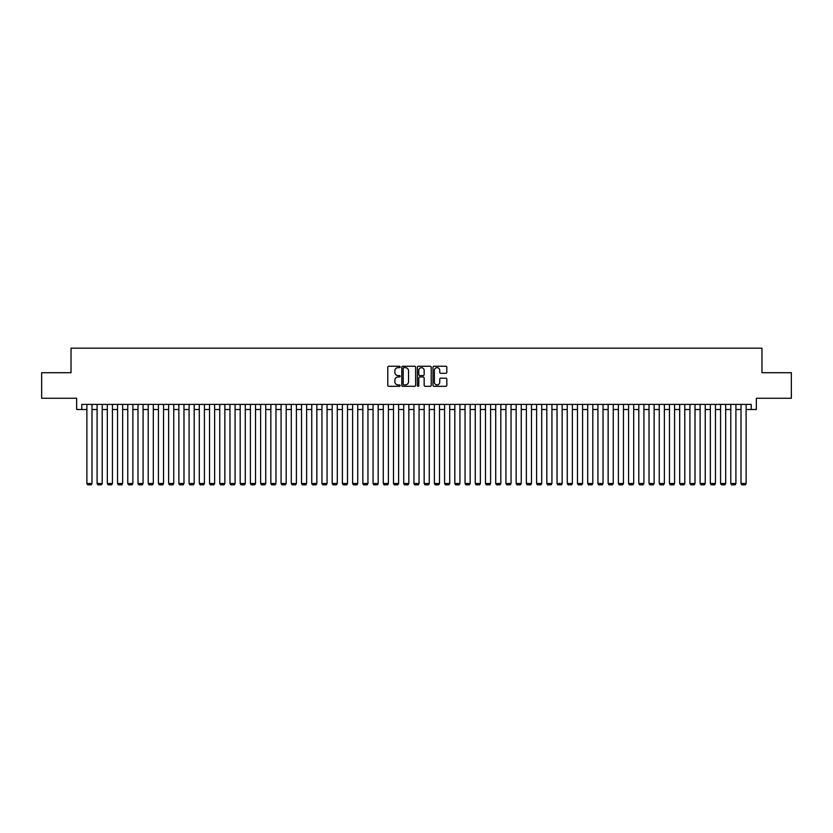 <?xml version="1.0" encoding="UTF-8"?>
<svg xmlns="http://www.w3.org/2000/svg" width="833" height="833" viewBox="0 0 833 833"><rect width="100%" height="100%" fill="white"/><g stroke="black" fill="none" stroke-linecap="round" stroke-linejoin="round"><path stroke-width="1.25" d="M400.142 366.947A0.698 0.698 0 0 0 399.444 366.249L388.782 366.249A1 1 0 0 0 387.782 367.249L387.782 385.315A1 1 0 0 0 388.782 386.314L399.444 386.314A0.698 0.698 0 0 0 400.142 385.606A0.698 0.698 0 0 0 399.444 384.908L398.07 384.908A3.207 3.207 0 0 1 394.852 381.701L394.852 380.192A3.207 3.207 0 0 1 398.07 376.985L399.444 376.985A0.698 0.698 0 0 0 400.142 376.277A0.698 0.698 0 0 0 399.444 375.579L398.07 375.579A3.207 3.207 0 0 1 394.852 372.372L394.852 370.862A3.207 3.207 0 0 1 398.07 367.655L399.444 367.655A0.698 0.698 0 0 0 400.142 366.947M445.822 373.319A1 1 0 0 0 446.821 372.32L446.821 367.249A1 1 0 0 0 445.822 366.249L433.983 366.249A1 1 0 0 0 432.983 367.249L432.983 385.315A1 1 0 0 0 433.983 386.314L445.822 386.314A1 1 0 0 0 446.821 385.315L446.821 379.192A1 1 0 0 0 445.822 378.182L440.751 378.182A1 1 0 0 0 439.751 379.192L439.751 382.222A2.686 2.686 0 0 1 437.065 384.908A2.686 2.686 0 0 1 434.378 382.222L434.378 370.341A2.686 2.686 0 0 1 437.065 367.655A2.686 2.686 0 0 1 439.751 370.341L439.751 372.32A1 1 0 0 0 440.751 373.319L445.822 373.319M81.769 409.503L81.769 404.39L751.231 404.39L751.231 409.503L756.343 409.503L756.343 398.257L791.35 398.257L791.35 372.705L761.966 372.705L761.966 348.173L71.034 348.173L71.034 372.705L41.65 372.705L41.65 398.257L76.657 398.257L76.657 409.503L86.882 409.503M415.625 367.249A1 1 0 0 0 414.615 366.249L402.776 366.249A1 1 0 0 0 401.777 367.249L401.777 385.315A1 1 0 0 0 402.776 386.314L414.615 386.314A1 1 0 0 0 415.625 385.315L415.625 367.249M418.385 366.249L430.224 366.249A1 1 0 0 1 431.223 367.249L431.223 385.315A1 1 0 0 1 430.224 386.314L425.153 386.314A1 1 0 0 1 424.153 385.315L424.153 377.984A1 1 0 0 0 423.143 376.985L419.79 376.985A1 1 0 0 0 418.78 377.984L418.78 385.606A0.698 0.698 0 0 1 418.083 386.314A0.698 0.698 0 0 1 417.375 385.606L417.375 367.249A1 1 0 0 1 418.385 366.249M91.984 409.503L97.097 409.503M102.209 409.503L107.322 409.503M112.434 409.503L117.536 409.503M122.649 409.503L127.761 409.503M132.874 409.503L137.986 409.503M143.089 409.503L148.201 409.503M153.314 409.503L158.426 409.503M163.539 409.503L168.641 409.503M173.753 409.503L178.866 409.503M183.978 409.503L189.091 409.503M194.193 409.503L199.306 409.503M204.418 409.503L209.531 409.503M214.633 409.503L219.745 409.503M224.858 409.503L229.97 409.503M235.083 409.503L240.185 409.503M245.298 409.503L250.41 409.503M255.523 409.503L260.635 409.503M265.737 409.503L270.85 409.503M275.962 409.503L281.075 409.503M286.188 409.503L291.29 409.503M296.402 409.503L301.515 409.503M306.627 409.503L311.74 409.503M316.842 409.503L321.954 409.503M327.067 409.503L332.18 409.503M337.292 409.503L342.394 409.503M347.507 409.503L352.619 409.503M357.732 409.503L362.844 409.503M367.947 409.503L373.059 409.503M378.172 409.503L383.284 409.503M388.397 409.503L393.499 409.503M398.611 409.503L403.724 409.503M408.836 409.503L413.949 409.503M419.051 409.503L424.164 409.503M429.276 409.503L434.389 409.503M439.501 409.503L444.603 409.503M449.716 409.503L454.828 409.503M459.941 409.503L465.053 409.503M470.156 409.503L475.268 409.503M480.381 409.503L485.493 409.503M490.606 409.503L495.708 409.503M500.82 409.503L505.933 409.503M511.046 409.503L516.158 409.503M521.26 409.503L526.373 409.503M531.485 409.503L536.598 409.503M541.71 409.503L546.812 409.503M551.925 409.503L557.038 409.503M562.15 409.503L567.263 409.503M572.365 409.503L577.477 409.503M582.59 409.503L587.702 409.503M592.815 409.503L597.917 409.503M603.03 409.503L608.142 409.503M613.255 409.503L618.367 409.503M623.469 409.503L628.582 409.503M633.694 409.503L638.807 409.503M643.909 409.503L649.022 409.503M654.134 409.503L659.247 409.503M664.359 409.503L669.461 409.503M674.574 409.503L679.686 409.503M684.799 409.503L689.911 409.503M695.014 409.503L700.126 409.503M705.239 409.503L710.351 409.503M715.464 409.503L720.566 409.503M725.678 409.503L730.791 409.503M735.903 409.503L741.016 409.503M746.118 409.503L751.231 409.503M403.88 367.655A0.698 0.698 0 0 0 403.182 368.353L403.182 384.211A0.698 0.698 0 0 0 403.88 384.908L405.338 384.908A3.207 3.207 0 0 0 408.545 381.701L408.545 370.862A3.207 3.207 0 0 0 405.338 367.655L403.88 367.655M424.153 370.383A2.686 2.686 0 0 0 421.467 367.707A2.686 2.686 0 0 0 418.78 370.383L418.78 374.579A1 1 0 0 0 419.79 375.579L423.143 375.579A1 1 0 0 0 424.153 374.579L424.153 370.383M91.984 404.39L91.984 483.494L86.882 483.494L86.882 404.39M91.984 483.494L91.224 484.827L87.642 484.827L86.882 483.494M102.209 404.39L102.209 483.494L97.097 483.494L97.097 404.39M102.209 483.494L101.439 484.827L97.867 484.827L97.097 483.494M112.434 404.39L112.434 483.494L107.322 483.494L107.322 404.39M112.434 483.494L111.664 484.827L108.082 484.827L107.322 483.494M122.649 404.39L122.649 483.494L117.536 483.494L117.536 404.39M122.649 483.494L121.889 484.827L118.307 484.827L117.536 483.494M132.874 404.39L132.874 483.494L127.761 483.494L127.761 404.39M132.874 483.494L132.103 484.827L128.532 484.827L127.761 483.494M143.089 404.39L143.089 483.494L137.986 483.494L137.986 404.39M143.089 483.494L142.328 484.827L138.747 484.827L137.986 483.494M153.314 404.39L153.314 483.494L148.201 483.494L148.201 404.39M153.314 483.494L152.543 484.827L148.972 484.827L148.201 483.494M163.539 404.39L163.539 483.494L158.426 483.494L158.426 404.39M163.539 483.494L162.768 484.827L159.186 484.827L158.426 483.494M173.753 404.39L173.753 483.494L168.641 483.494L168.641 404.39M173.753 483.494L172.983 484.827L169.411 484.827L168.641 483.494M183.978 404.39L183.978 483.494L178.866 483.494L178.866 404.39M183.978 483.494L183.208 484.827L179.636 484.827L178.866 483.494M194.193 404.39L194.193 483.494L189.091 483.494L189.091 404.39M194.193 483.494L193.433 484.827L189.851 484.827L189.091 483.494M204.418 404.39L204.418 483.494L199.306 483.494L199.306 404.39M204.418 483.494L203.648 484.827L200.076 484.827L199.306 483.494M214.633 404.39L214.633 483.494L209.531 483.494L209.531 404.39M214.633 483.494L213.873 484.827L210.291 484.827L209.531 483.494M224.858 404.39L224.858 483.494L219.745 483.494L219.745 404.39M224.858 483.494L224.087 484.827L220.516 484.827L219.745 483.494M235.083 404.39L235.083 483.494L229.97 483.494L229.97 404.39M235.083 483.494L234.312 484.827L230.741 484.827L229.97 483.494M245.298 404.39L245.298 483.494L240.185 483.494L240.185 404.39M245.298 483.494L244.538 484.827L240.956 484.827L240.185 483.494M255.523 404.39L255.523 483.494L250.41 483.494L250.41 404.39M255.523 483.494L254.752 484.827L251.181 484.827L250.41 483.494M265.737 404.39L265.737 483.494L260.635 483.494L260.635 404.39M265.737 483.494L264.977 484.827L261.395 484.827L260.635 483.494M275.962 404.39L275.962 483.494L270.85 483.494L270.85 404.39M275.962 483.494L275.192 484.827L271.62 484.827L270.85 483.494M286.188 404.39L286.188 483.494L281.075 483.494L281.075 404.39M286.188 483.494L285.417 484.827L281.835 484.827L281.075 483.494M296.402 404.39L296.402 483.494L291.29 483.494L291.29 404.39M296.402 483.494L295.642 484.827L292.06 484.827L291.29 483.494M306.627 404.39L306.627 483.494L301.515 483.494L301.515 404.39M306.627 483.494L305.857 484.827L302.285 484.827L301.515 483.494M316.842 404.39L316.842 483.494L311.74 483.494L311.74 404.39M316.842 483.494L316.082 484.827L312.5 484.827L311.74 483.494M327.067 404.39L327.067 483.494L321.954 483.494L321.954 404.39M327.067 483.494L326.297 484.827L322.725 484.827L321.954 483.494M337.292 404.39L337.292 483.494L332.18 483.494L332.18 404.39M337.292 483.494L336.522 484.827L332.94 484.827L332.18 483.494M347.507 404.39L347.507 483.494L342.394 483.494L342.394 404.39M347.507 483.494L346.747 484.827L343.165 484.827L342.394 483.494M357.732 404.39L357.732 483.494L352.619 483.494L352.619 404.39M357.732 483.494L356.961 484.827L353.39 484.827L352.619 483.494M367.947 404.39L367.947 483.494L362.844 483.494L362.844 404.39M367.947 483.494L367.186 484.827L363.604 484.827L362.844 483.494M378.172 404.39L378.172 483.494L373.059 483.494L373.059 404.39M378.172 483.494L377.401 484.827L373.83 484.827L373.059 483.494M388.397 404.39L388.397 483.494L383.284 483.494L383.284 404.39M388.397 483.494L387.626 484.827L384.044 484.827L383.284 483.494M398.611 404.39L398.611 483.494L393.499 483.494L393.499 404.39M398.611 483.494L397.851 484.827L394.269 484.827L393.499 483.494M408.836 404.39L408.836 483.494L403.724 483.494L403.724 404.39M408.836 483.494L408.066 484.827L404.494 484.827L403.724 483.494M419.051 404.39L419.051 483.494L413.949 483.494L413.949 404.39M419.051 483.494L418.291 484.827L414.709 484.827L413.949 483.494M429.276 404.39L429.276 483.494L424.164 483.494L424.164 404.39M429.276 483.494L428.506 484.827L424.934 484.827L424.164 483.494M439.501 404.39L439.501 483.494L434.389 483.494L434.389 404.39M439.501 483.494L438.731 484.827L435.149 484.827L434.389 483.494M449.716 404.39L449.716 483.494L444.603 483.494L444.603 404.39M449.716 483.494L448.956 484.827L445.374 484.827L444.603 483.494M459.941 404.39L459.941 483.494L454.828 483.494L454.828 404.39M459.941 483.494L459.17 484.827L455.599 484.827L454.828 483.494M470.156 404.39L470.156 483.494L465.053 483.494L465.053 404.39M470.156 483.494L469.396 484.827L465.814 484.827L465.053 483.494M480.381 404.39L480.381 483.494L475.268 483.494L475.268 404.39M480.381 483.494L479.61 484.827L476.039 484.827L475.268 483.494M490.606 404.39L490.606 483.494L485.493 483.494L485.493 404.39M490.606 483.494L489.835 484.827L486.253 484.827L485.493 483.494M500.82 404.39L500.82 483.494L495.708 483.494L495.708 404.39M500.82 483.494L500.06 484.827L496.478 484.827L495.708 483.494M511.046 404.39L511.046 483.494L505.933 483.494L505.933 404.39M511.046 483.494L510.275 484.827L506.703 484.827L505.933 483.494M521.26 404.39L521.26 483.494L516.158 483.494L516.158 404.39M521.26 483.494L520.5 484.827L516.918 484.827L516.158 483.494M531.485 404.39L531.485 483.494L526.373 483.494L526.373 404.39M531.485 483.494L530.715 484.827L527.143 484.827L526.373 483.494M541.71 404.39L541.71 483.494L536.598 483.494L536.598 404.39M541.71 483.494L540.94 484.827L537.358 484.827L536.598 483.494M551.925 404.39L551.925 483.494L546.812 483.494L546.812 404.39M551.925 483.494L551.165 484.827L547.583 484.827L546.812 483.494M562.15 404.39L562.15 483.494L557.038 483.494L557.038 404.39M562.15 483.494L561.38 484.827L557.808 484.827L557.038 483.494M572.365 404.39L572.365 483.494L567.263 483.494L567.263 404.39M572.365 483.494L571.605 484.827L568.023 484.827L567.263 483.494M582.59 404.39L582.59 483.494L577.477 483.494L577.477 404.39M582.59 483.494L581.819 484.827L578.248 484.827L577.477 483.494M592.815 404.39L592.815 483.494L587.702 483.494L587.702 404.39M592.815 483.494L592.044 484.827L588.462 484.827L587.702 483.494M603.03 404.39L603.03 483.494L597.917 483.494L597.917 404.39M603.03 483.494L602.259 484.827L598.688 484.827L597.917 483.494M613.255 404.39L613.255 483.494L608.142 483.494L608.142 404.39M613.255 483.494L612.484 484.827L608.913 484.827L608.142 483.494M623.469 404.39L623.469 483.494L618.367 483.494L618.367 404.39M623.469 483.494L622.709 484.827L619.127 484.827L618.367 483.494M633.694 404.39L633.694 483.494L628.582 483.494L628.582 404.39M633.694 483.494L632.924 484.827L629.352 484.827L628.582 483.494M643.909 404.39L643.909 483.494L638.807 483.494L638.807 404.39M643.909 483.494L643.149 484.827L639.567 484.827L638.807 483.494M654.134 404.39L654.134 483.494L649.022 483.494L649.022 404.39M654.134 483.494L653.364 484.827L649.792 484.827L649.022 483.494M664.359 404.39L664.359 483.494L659.247 483.494L659.247 404.39M664.359 483.494L663.589 484.827L660.017 484.827L659.247 483.494M674.574 404.39L674.574 483.494L669.461 483.494L669.461 404.39M674.574 483.494L673.814 484.827L670.232 484.827L669.461 483.494M684.799 404.39L684.799 483.494L679.686 483.494L679.686 404.39M684.799 483.494L684.028 484.827L680.457 484.827L679.686 483.494M695.014 404.39L695.014 483.494L689.911 483.494L689.911 404.39M695.014 483.494L694.253 484.827L690.672 484.827L689.911 483.494M705.239 404.39L705.239 483.494L700.126 483.494L700.126 404.39M705.239 483.494L704.468 484.827L700.897 484.827L700.126 483.494M715.464 404.39L715.464 483.494L710.351 483.494L710.351 404.39M715.464 483.494L714.693 484.827L711.111 484.827L710.351 483.494M725.678 404.39L725.678 483.494L720.566 483.494L720.566 404.39M725.678 483.494L724.918 484.827L721.336 484.827L720.566 483.494M735.903 404.39L735.903 483.494L730.791 483.494L730.791 404.39M735.903 483.494L735.133 484.827L731.561 484.827L730.791 483.494M746.118 404.39L746.118 483.494L741.016 483.494L741.016 404.39M746.118 483.494L745.358 484.827L741.776 484.827L741.016 483.494"/></g></svg>
